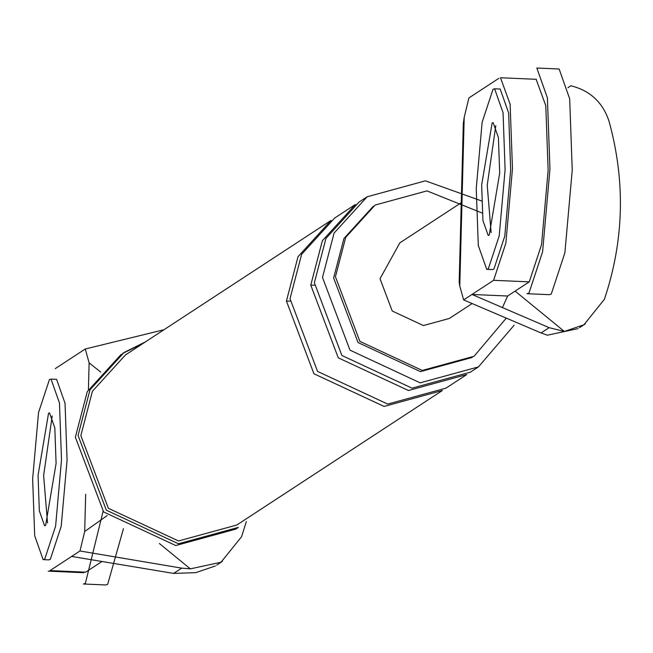 <?xml version="1.0" encoding="UTF-8"?>
<svg xmlns="http://www.w3.org/2000/svg" width="653" height="653" viewBox="0 0 653 653"><rect width="100%" height="100%" fill="white"/><g stroke="black" fill="none" stroke-linecap="round" stroke-linejoin="round"><path stroke-width="0.98" d="M459.181 282.014L463.336 123.352L464.193 117.418L459.777 286.038L463.63 299.915L541.068 332.957L549.14 327.667L564.372 331.455L515.111 291.132M567.947 87.763L570.804 85.763C590.067 90.506 602.817 102.374 609.061 121.36C625.607 181.452 624.056 240.761 604.4 299.27L583.953 324.753L564.372 331.455M502.394 307.677L507.626 296.021L529.265 281.859L493.603 280.308L471.964 294.462L549.14 327.667M578.044 328.606L547.377 335.201L541.068 332.957M459.777 286.038L459.181 282.063M498.892 78.311L468.919 97.926L464.193 117.418M507.626 296.021L471.964 294.462L463.63 299.915M493.603 280.308L505.855 243.21L512.474 168.686L510.115 104.137L500.484 77.756M529.265 281.859L541.517 244.769L548.145 170.245L545.786 105.688L536.146 79.315M487.228 185.207L491.121 232.697L487.228 185.207L495.798 125.67L487.228 185.207M461.083 202.797L399.856 242.859L380.013 278.717L392.241 311.024L423.422 325.545L449.337 318.46L472.135 303.547M102.056 561.433L85.674 572.159L50.003 570.6L79.976 550.985L84.702 531.493L85.674 494.288M88.416 389.531L89.118 362.872L85.265 348.996L163.985 329.732M55.293 368.602L85.265 348.996M43.629 475.506L52.199 415.969L43.629 475.506L47.522 522.996L43.629 475.506M159.365 543.5L190.333 568.853L181.689 568.134L79.976 550.985M71.642 556.438L173.616 573.416L195.786 572.657L215.368 565.955M190.333 568.853L221 562.257L241.586 536.701L246.344 521.592M107.165 515.584L84.702 531.493M145.317 341.943L123.948 352.555L89.975 389.865L78.066 435.469L106.333 510.181L178.44 543.769L238.361 527.387L235.66 529.159L175.739 545.541L103.631 511.952L75.356 437.232L87.273 391.637L121.246 354.318M80.85 435.592L108.357 508.287L178.514 540.97L236.819 525.02L442.391 390.494L384.086 406.435L313.93 373.761L286.422 301.057L298.013 256.694L331.071 220.388L125.498 354.914L92.44 391.22L80.85 435.592M481.62 200.961L425.438 180.84L367.133 196.79L334.075 233.097L322.484 277.46L349.992 350.155L420.148 382.838L478.453 366.896L514.172 325.17M373.32 206.234L343.935 238.508L333.626 277.949L358.081 342.564L420.442 371.614L472.266 357.444M482.192 213.041L426.948 190.888L375.124 205.058L345.739 237.333L335.43 276.766L359.885 341.388L422.246 370.439L474.07 356.269L506.295 318.117M89.118 362.872L100.742 372.112M142.607 343.715L122.609 353.444M334.671 218.029L301.621 254.335L290.022 298.699L317.538 371.402L387.694 404.076L445.999 388.135L466.732 374.569L408.427 390.51L338.27 357.828L310.763 285.132L322.353 240.761L355.412 204.454L334.671 218.029M367.133 196.79L359.019 202.095L325.961 238.402L314.371 282.773L341.878 355.469L412.035 388.151L470.34 372.202L478.453 366.896M486.73 269.33L492.305 269.575L493.897 269.085L504.785 236.117L510.67 169.87L508.63 112.92L500.19 89.037L494.615 88.8L493.023 89.29L482.134 122.258L476.249 188.505L478.29 245.446L486.73 269.33L488.322 268.84L499.21 235.872L505.104 169.625L503.055 112.683L494.615 88.8M499.692 173.167L498.419 137.571L493.137 122.65L492.142 122.952L481.661 184.962L482.934 220.551L488.207 235.48L489.203 235.178L499.692 173.167M43.131 559.629L48.706 559.874L50.297 559.376L61.186 526.408L67.071 460.161L65.031 403.219L56.591 379.336L51.016 379.091L49.424 379.581L38.535 412.557L32.65 478.804L34.691 535.746L43.131 559.629L44.722 559.131L55.611 526.163L61.504 459.916L59.464 402.974L51.016 379.091M56.093 463.459L54.819 427.87L49.538 412.941L48.542 413.251L38.062 475.262L39.335 510.85L44.608 525.779L45.604 525.469L56.093 463.459M536.839 68.026L547.394 97.885L549.948 169.062L542.586 251.87L528.971 293.083L526.987 293.703L549.279 294.674L551.263 294.062L564.878 252.85L572.24 170.041L569.685 98.856L559.131 69.006L536.839 68.026M103.076 511.348L85.38 583.382L83.388 583.994L105.68 584.974L107.663 584.353L123.45 528.677M181.689 568.134L173.616 573.416M289.989 301.155L286.422 301.057M314.338 285.222L310.763 285.132M500.68 77.756L536.35 79.315M579.48 327.7L585.251 323.929M216.665 565.131L222.436 561.36M48.216 571.155L83.878 572.714"/></g></svg>
